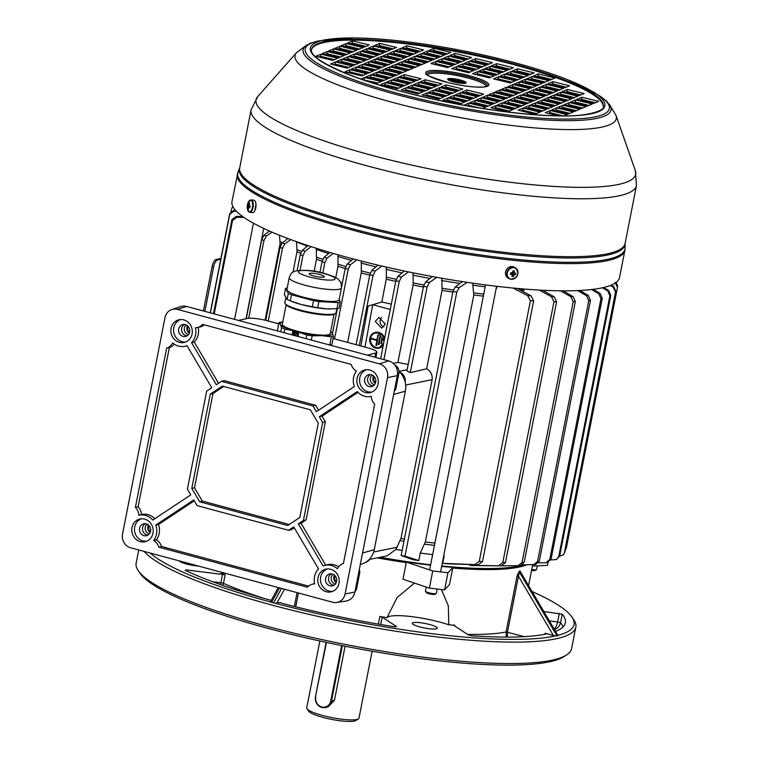 <?xml version="1.0" encoding="UTF-8"?>
<svg xmlns="http://www.w3.org/2000/svg" width="759" height="759" viewBox="0 0 759 759"><rect width="100%" height="100%" fill="white"/><g stroke="black" fill="none" stroke-linecap="round" stroke-linejoin="round"><path stroke-width="1.14" d="M372.119 651.241L358.998 718.099A26.622 4.744 -168.9 0 1 358.4 718.858L355.848 720.509A24.411 4.345 -168.9 0 1 354.453 721.05A24.411 4.345 -168.9 0 1 329.34 718.915A24.411 4.345 -168.9 0 1 308.742 711.268L307.006 708.783A26.622 4.744 -168.9 0 1 306.74 707.853L319.862 640.985M358.4 718.858A26.622 4.744 -168.9 0 1 356.872 719.447A26.622 4.744 -168.9 0 1 329.472 717.122A26.622 4.744 -168.9 0 1 307.006 708.783M334.463 700.32L331.493 701.031A8.871 8.131 76.6 0 1 325.545 707.502L328.049 706.914L334.463 700.32L345.07 646.222M430.562 565.189A166.961 29.743 -168.9 0 1 378.921 557.514A166.961 29.743 11.1 0 0 405.818 561.916L432.753 570.967L447.943 572.732L452.943 567.4A166.961 29.743 11.1 0 0 524.516 564.829A166.961 29.743 -168.9 0 1 520.152 566.081A166.961 29.743 -168.9 0 1 441.634 566.385M526.784 564.8A167.521 29.838 -168.9 0 1 452.734 568.045L452.943 567.4M405.818 561.916L406.264 562.637L403.01 579.24L429.395 588.111L444.584 589.876L449.48 584.648L452.734 568.045M441.406 589.506L448.341 605.881L448.825 624.818A167.521 29.838 -168.9 0 0 454.793 625.198L454.043 625.53L468.464 634.979L471.681 635.776A210.784 37.552 11.1 0 0 546.262 634.002L545.152 633.253L553.396 635.473L518.463 576.176L507.486 632.124L507.24 637.095M467.487 634.334A167.521 29.838 11.1 0 0 506.063 631.953L517.04 576.005L519.26 571.223L520.114 571.015L520.759 572.362M448.825 624.818A38.832 6.916 -168.9 0 0 410.733 616.517A38.832 6.916 -168.9 0 0 387.005 617.627L397.137 597.513L414.452 583.092M406.264 562.637A167.521 29.838 -168.9 0 1 377.214 557.856M220.508 584.601L220.897 582.713L223.469 583.339L225.148 574.772A167.521 29.838 -168.9 0 1 221.04 572.893M387.005 617.627A167.521 29.838 -168.9 0 1 379.842 616.469L382.156 617.162L396.568 626.611L394.927 626.839A210.784 37.552 11.1 0 1 281.532 603.177L280.337 602.418L275.536 603.329A219.664 39.126 11.1 0 0 438.047 634.42A219.664 39.126 11.1 0 0 555.408 635.909L553.396 635.473M557.856 635.321A219.664 39.126 11.1 0 0 571.869 616.925L573.605 619.42A221.884 39.525 -168.9 0 1 575.825 627.143A221.884 39.525 -168.9 0 1 438.436 637.086A221.884 39.525 -168.9 0 1 144.125 551.413M150.13 553.026A219.664 39.126 11.1 0 0 270.46 601.963L270.783 601.65M138.745 549.962L136.155 563.14A221.884 39.525 11.1 0 0 138.375 570.863A221.884 39.525 11.1 0 0 434.233 658.518A221.884 39.525 11.1 0 0 566.641 654.884A221.884 39.525 11.1 0 0 571.612 648.575L575.825 627.143M566.641 654.884L564.098 656.535A219.664 39.126 -168.9 0 1 433.009 660.131A219.664 39.126 -168.9 0 1 140.111 573.358L138.375 570.863M555.531 631.384A210.784 37.552 11.1 0 0 565.351 622.864A210.784 37.552 11.1 0 0 562.248 614.211L543.842 611.555M571.869 616.925A219.664 39.126 11.1 0 0 532.068 591.555M420.173 622.703A12.761 2.277 11.1 0 0 412.27 623.272A12.761 2.277 11.1 0 0 429.414 628.756A12.761 2.277 11.1 0 0 437.317 628.186A12.761 2.277 11.1 0 0 420.173 622.703M179.048 560.825A12.761 2.277 11.1 0 0 196.059 565.863A12.761 2.277 11.1 0 0 198.583 566.091M225.148 574.772L186.24 569.914L185.215 570.313A210.784 37.552 11.1 0 0 271.229 600.397M275.536 603.329L270.46 601.963M520.74 572.438L557.931 635.568L555.408 635.909M519.26 571.223A1.11 1.015 -102.1 0 0 519.403 572.058L518.463 576.176L517.04 576.005M265.394 598.775A167.521 29.838 11.1 0 1 223.469 583.339L222.88 585.436M524.241 636.64L506.063 631.953L506.253 637.095M549.393 620.966L557.618 621.925C556.499 626.317 555.209 628.784 553.747 629.344C556.831 629.268 559.098 627.076 560.569 622.788L562.248 614.211M444.584 589.876L447.943 572.732M429.395 588.111L432.753 570.967M532.41 566.034L547.505 565.37L548.102 562.324M460.21 103.945A31.062 5.531 11.1 0 0 449.47 101.697M578.472 108.157A6.66 5.114 113.7 0 0 577.153 106.715M574.155 105.985L568.368 105.681M556.774 110.121L555.863 111.013M553.349 113.489L552.438 114.381M550.341 112.749L549.431 113.641M568.965 104.704L567.21 105.397M516.718 105.605L516.699 104.476M516.651 101.383L516.642 100.254M516.528 92.94L516.509 91.82M516.462 88.718L516.462 88.424A6.66 2.381 105.1 0 0 516.405 87.589M506.946 89.467L506.414 90.454M504.963 93.186L504.431 94.173M502.98 96.905L502.449 97.892M497.022 108.063L496.5 109.049M500.912 92.19L500.39 93.177M498.929 95.909L498.407 96.896M496.946 99.628L496.424 100.615M438.787 89.923L438.74 90.653M438.531 93.68L438.455 94.78M438.237 97.816L438.161 98.917M434.803 84.353L434.717 85.454M434.224 92.626L434.148 93.727M433.939 96.763L433.854 97.864M427.317 87.845L427.621 86.801M428.456 83.917L428.759 82.873M364.348 59.752L364.51 59.762A6.66 4.089 93 0 1 365.421 59.98L365.601 60.056M375.677 65.625A6.66 4.089 93 0 1 376.17 66.839L376.179 66.868M378.599 74.752L378.969 75.966M379.993 79.306L380.373 80.511M373.485 69.287L373.855 70.502M376.274 78.386L376.644 79.6M372.413 65.938A6.66 4.089 -87 0 0 371.682 64.638M358.077 61.299A6.66 4.089 -87 0 0 357.793 61.735L357.47 62.266M350.914 73.272L351.502 72.295M255.963 204.124L254.92 210.547M463.692 83.395A9.431 1.679 11.1 0 0 459.138 81.963A9.431 1.679 11.1 0 0 449.622 80.634M448.939 80.321A8.871 1.584 -168.9 0 1 459.081 81.488A8.871 1.584 -168.9 0 1 464.442 83.367M459.556 79.818A9.431 1.679 -168.9 0 1 465.912 83.025A9.431 1.679 -168.9 0 1 454.186 82.076A9.431 1.679 -168.9 0 1 447.706 79.458A9.431 1.679 -168.9 0 1 459.556 79.818M465.466 83.215A8.871 1.584 11.1 0 0 465.476 83.186A8.871 1.584 11.1 0 0 459.29 80.416A8.871 1.584 11.1 0 0 448.057 79.771A8.871 1.584 11.1 0 0 448.047 79.79M237.32 174.257A197.473 35.18 -168.9 0 0 374.87 235.888A197.473 35.18 -168.9 0 0 624.885 250.29L619.543 277.509A197.473 35.18 -168.9 0 1 369.529 263.107A197.473 35.18 -168.9 0 1 231.988 201.467L238.07 171.8A197.349 35.151 11.1 0 0 375.155 234.616A197.349 35.151 11.1 0 0 625.122 247.728L625.093 243.468A196.496 34.999 -168.9 0 1 376.198 230.404A196.496 34.999 -168.9 0 1 239.711 167.862L238.07 171.8M311.513 49.762A148.66 26.48 -168.9 0 1 499.621 61.024A148.66 26.48 -168.9 0 1 603.234 106.991M548.254 113.357L549.933 112.645L562.922 115.842M445.894 100.824L447.582 100.112L461.301 103.49M431.368 93.044L433.047 92.342L446.776 95.71M473.066 103.29L474.745 102.588L488.473 105.956M458.531 95.511L460.22 94.809L473.939 98.177M444.006 87.74L445.685 87.029L459.413 90.406M485.703 97.987L487.382 97.275L501.111 100.653M334.311 59.667L320.583 56.289L318.903 56.991M348.846 67.437L335.117 64.069L333.438 64.771M355.165 64.79L341.436 61.413L339.757 62.115M363.371 75.217L349.652 71.839L347.964 72.551M369.69 72.56L355.971 69.192L354.282 69.894M376.009 69.913L362.29 66.536L360.601 67.238M419.604 93.243L405.875 89.866L404.196 90.577M398.76 88.12L385.031 84.742L383.352 85.454M377.906 82.997L363.495 79.904M425.922 90.587L412.194 87.209L410.515 87.921M405.078 85.463L391.35 82.086L389.671 82.797M384.225 80.34L370.496 76.963L368.817 77.674M432.241 87.93L418.513 84.562L416.833 85.264M411.397 82.807L397.669 79.439L395.989 80.141M390.543 77.684L376.815 74.316L375.136 75.018M438.56 85.283L424.831 81.906L423.152 82.617M417.716 80.16L403.987 76.782L402.308 77.494M396.862 75.037L383.134 71.659L381.454 72.361M403.181 72.38L389.452 69.003L387.773 69.714M409.499 69.724L395.771 66.356L394.092 67.058M382.327 67.257L368.608 63.879L366.92 64.591M388.646 64.6L374.927 61.232L373.238 61.934M361.483 62.134L347.755 58.756L346.076 59.468M367.802 59.477L354.073 56.109L352.394 56.811M340.63 57.01L326.901 53.633L325.222 54.344M346.948 54.354L333.22 50.986L331.541 51.688M527.401 108.233L529.089 107.522L542.808 110.899M500.238 105.757L501.917 105.055L515.646 108.423M492.022 95.33L493.701 94.619L507.429 97.996M512.875 100.454L514.555 99.752L528.283 103.12M533.719 105.577L535.408 104.875L549.127 108.243M554.573 110.7L556.252 109.998L569.981 113.366M350.497 43.728L352.176 43.026L365.904 46.394M371.35 48.851L373.03 48.149L386.758 51.517M398.513 51.318L400.192 50.616L413.921 53.984M473.701 61.384L475.381 60.682L489.109 64.05M432.004 51.138L433.683 50.436L447.412 53.804M446.539 58.917L448.218 58.206L461.946 61.583M461.064 66.688L462.743 65.986L476.472 69.363M419.366 56.441L421.046 55.739L434.774 59.107M433.901 64.221L435.581 63.519L449.309 66.887M406.729 61.754L408.408 61.043L422.137 64.42M385.876 56.631L387.564 55.919L401.283 59.297M365.032 51.508L366.711 50.796L380.439 54.174M344.178 46.384L345.857 45.673L359.586 49.05M582.618 108.063L568.889 104.685L569.307 102.541L564.26 104.666L580.939 108.765L585.995 106.639L569.307 102.541M588.937 105.406L575.208 102.029L573.529 102.74M561.764 102.939L548.036 99.562L546.357 100.273M568.083 100.283L554.355 96.905L552.675 97.617M540.92 97.816L527.192 94.439L525.513 95.15M547.239 95.16L533.511 91.782L531.831 92.494M520.067 92.693L506.338 89.315L504.659 90.027M526.385 90.036L512.657 86.659L510.978 87.37M532.704 87.38L518.976 84.012L517.296 84.714M511.851 82.257L498.132 78.889L496.443 79.591M491.007 77.133L477.278 73.765L475.599 74.467M539.023 84.733L525.294 81.355L523.615 82.057M518.169 79.61L504.45 76.232L502.762 76.934M497.325 74.486L483.597 71.109L481.918 71.811M545.341 82.076L531.613 78.699L529.934 79.41M524.488 76.953L510.769 73.576L509.08 74.287M503.644 71.83L489.916 68.452L488.236 69.164M551.66 79.42L537.932 76.052L536.252 76.754M530.807 74.297L517.088 70.929L515.399 71.631M509.963 69.173L496.234 65.805L494.555 66.507M553.558 92.503L539.829 89.135L538.15 89.837M559.876 89.856L546.148 86.479L544.469 87.181M566.195 87.2L552.467 83.822L550.787 84.534M574.402 97.626L560.673 94.258L558.994 94.96M580.72 94.979L566.992 91.602L565.313 92.313M595.255 102.75L581.527 99.382L579.848 100.084M337.859 49.031L339.539 48.329L353.267 51.697M358.713 54.155L360.392 53.453L374.121 56.83M379.557 59.278L381.246 58.576L394.965 61.953M400.41 64.401L402.09 63.699L415.818 67.077M413.048 59.098L414.727 58.396L428.456 61.764M454.745 69.344L456.425 68.642L470.153 72.01M440.22 61.564L441.899 60.862L455.628 64.24M425.685 53.794L427.364 53.083L441.093 56.46M467.383 64.041L469.062 63.329L482.79 66.707M452.857 56.261L454.537 55.559L468.265 58.927M392.194 53.974L393.874 53.272L407.602 56.64M404.832 48.671L406.511 47.959L420.239 51.337M377.669 46.195L379.348 45.493L393.077 48.861M560.892 108.044L562.571 107.342L576.299 110.71M540.038 102.92L541.717 102.218L555.446 105.586M519.194 97.797L520.873 97.095L534.602 100.463M498.34 92.674L500.02 91.972L513.748 95.34M506.557 103.11L508.236 102.399L521.964 105.776M493.919 108.414L495.599 107.712L509.327 111.08M521.082 110.88L522.771 110.178L536.49 113.546M464.85 92.864L466.538 92.152L480.257 95.53M479.384 100.634L481.064 99.932L494.792 103.3M437.687 90.387L439.366 89.685L453.095 93.053M452.212 98.167L453.901 97.465L467.62 100.833M467.06 105.814L468.426 105.235L479.109 107.863M425.049 95.7L426.729 94.989L440.457 98.366M427.146 92.845L443.825 96.943L438.778 99.068L422.099 94.97L427.146 92.845L426.729 94.989M463.891 105.245L468.853 103.091L485.532 107.19L482.601 108.423M449.262 97.437L454.318 95.321L470.997 99.42L465.941 101.535L449.262 97.437M439.784 87.541L456.463 91.64L451.415 93.765L434.736 89.666L439.784 87.541L439.366 89.685M481.491 97.788L498.17 101.886L493.113 104.011L476.434 99.913L481.491 97.788L481.064 99.932M461.899 92.133L466.956 90.008L483.635 94.107L478.578 96.232L461.899 92.133M518.131 110.159L523.188 108.034L539.867 112.133L534.81 114.258L518.131 110.159M496.016 105.567L512.695 109.666L507.648 111.791L490.959 107.683L496.016 105.567L495.599 107.712M508.653 100.254L525.332 104.353L520.276 106.478L503.596 102.38L508.653 100.254L508.236 102.399M500.447 89.828L517.126 93.926L512.069 96.051L495.39 91.953L500.447 89.828L500.02 91.972M521.291 94.951L537.97 99.05L532.913 101.175L516.234 97.076L521.291 94.951L520.873 97.095M542.144 100.074L558.823 104.173L553.766 106.298L537.087 102.199L542.144 100.074L541.717 102.218M562.988 105.197L579.677 109.296L574.62 111.421L557.941 107.323L562.988 105.197L562.571 107.342M396.445 47.447L391.388 49.572L374.709 45.474L379.766 43.348L396.445 47.447M418.56 52.039L401.881 47.94L406.938 45.815L423.617 49.914L418.56 52.039M405.923 57.352L389.244 53.253L394.3 51.128L410.98 55.227L405.923 57.352M471.633 57.513L466.576 59.638L449.897 55.54L454.954 53.415L471.633 57.513M481.111 67.409L464.432 63.31L469.489 61.185L486.168 65.293L481.111 67.409M439.414 57.162L422.735 53.064L427.782 50.938L444.47 55.037L439.414 57.162M458.996 62.817L453.939 64.942L437.26 60.843L442.317 58.718L458.996 62.817M468.474 72.722L451.795 68.623L456.852 66.498L473.531 70.596L468.474 72.722M426.776 62.475L410.097 58.377L415.145 56.251L431.833 60.35L426.776 62.475M414.139 67.779L397.46 63.68L402.507 61.555L419.196 65.654L414.139 67.779M393.285 62.655L376.606 58.557L381.663 56.432L398.342 60.53L393.285 62.655M372.432 57.532L355.753 53.434L360.81 51.308L377.489 55.407L372.432 57.532M351.588 52.409L334.909 48.31L339.966 46.185L356.645 50.284L351.588 52.409M593.576 103.461L598.633 101.336L581.944 97.237L576.897 99.363L593.576 103.461M562.362 91.583L579.041 95.681L584.098 93.556L567.419 89.458L562.362 91.583M572.722 98.338L577.779 96.213L561.1 92.114L556.043 94.239L572.722 98.338M564.506 87.902L569.563 85.786L552.884 81.687L547.827 83.803L564.506 87.902M558.188 90.558L563.244 88.433L546.565 84.334L541.509 86.46L558.188 90.558M551.869 93.215L556.926 91.089L540.247 86.991L535.19 89.116L551.869 93.215M508.283 69.885L513.331 67.76L496.652 63.661L491.595 65.786L508.283 69.885M512.448 70.91L529.127 75.008L534.184 72.883L517.505 68.784L512.448 70.91M549.981 80.131L555.038 78.006L538.359 73.908L533.302 76.033L549.981 80.131M501.965 72.532L507.012 70.416L490.333 66.318L485.276 68.433L501.965 72.532M506.13 73.557L522.809 77.655L527.866 75.539L511.186 71.441L506.13 73.557M543.662 82.778L548.719 80.663L532.04 76.564L526.983 78.68L543.662 82.778M495.646 75.188L500.693 73.063L484.014 68.965L478.957 71.09L495.646 75.188M499.811 76.213L516.49 80.312L521.547 78.186L504.868 74.088L499.811 76.213M537.344 85.435L542.4 83.31L525.721 79.211L520.665 81.336L537.344 85.435M489.327 77.845L494.375 75.72L477.696 71.621L472.639 73.746L489.327 77.845M493.492 78.87L510.171 82.968L515.228 80.843L498.549 76.744L493.492 78.87M531.025 88.091L536.082 85.966L519.403 81.868L514.346 83.993L531.025 88.091M529.763 88.623L513.084 84.524L508.027 86.64L524.706 90.738L529.763 88.623M518.388 93.395L523.444 91.27L506.765 87.171L501.708 89.296L518.388 93.395M550.607 93.746L533.928 89.647L528.871 91.763L545.55 95.862L550.607 93.746M539.232 98.518L544.288 96.393L527.609 92.294L522.553 94.42L539.232 98.518M571.461 98.869L554.782 94.771L549.725 96.886L566.404 100.985L571.461 98.869M560.085 103.641L565.142 101.516L548.463 97.418L543.406 99.543L560.085 103.641M592.314 103.992L575.626 99.894L570.578 102.01L587.257 106.108L592.314 103.992M341.227 45.654L346.284 43.529L362.963 47.627L357.906 49.752L341.227 45.654M362.071 50.777L367.128 48.652L383.807 52.751L378.75 54.876L362.071 50.777M382.925 55.9L387.982 53.775L404.661 57.883L399.604 59.999L382.925 55.9M403.779 61.024L408.826 58.908L425.514 63.006L420.458 65.122L403.779 61.024M452.677 65.473L447.62 67.598L430.941 63.5L435.998 61.375L452.677 65.473M433.095 59.819L416.416 55.72L421.463 53.595L438.152 57.693L433.095 59.819M474.792 70.065L458.113 65.967L463.17 63.841L479.849 67.94L474.792 70.065M465.314 60.16L460.258 62.285L443.579 58.187L448.635 56.062L465.314 60.16M445.732 54.515L429.053 50.417L434.101 48.291L450.789 52.39L445.732 54.515M487.43 64.762L470.751 60.663L475.808 58.538L492.487 62.636L487.43 64.762M412.241 54.695L395.562 50.597L400.619 48.472L417.298 52.57L412.241 54.695M385.069 52.229L368.39 48.13L373.447 46.005L390.126 50.103L385.069 52.229M364.225 47.105L347.546 43.007L352.603 40.882L369.282 44.98L364.225 47.105M573.358 111.953L568.301 114.068L551.622 109.97L556.67 107.854L573.358 111.953M552.505 106.829L547.448 108.945L530.769 104.846L535.826 102.731L552.505 106.829M531.651 101.706L526.594 103.822L509.915 99.723L514.972 97.607L531.651 101.706M510.807 96.583L505.75 98.698L489.071 94.6L494.128 92.484L510.807 96.583M502.335 102.911L519.014 107.01L513.966 109.135L497.278 105.036L502.335 102.911L501.917 105.055M529.507 105.378L546.186 109.476L541.129 111.601L524.45 107.503L529.507 105.378L529.089 107.522M333.647 48.842L328.59 50.967L345.269 55.065L350.326 52.94L333.647 48.842L333.22 50.986M322.271 53.614L338.95 57.712L344.007 55.597L327.328 51.498L322.271 53.614M354.491 53.965L349.434 56.09L366.123 60.189L371.17 58.064L354.491 53.965L354.073 56.109M343.115 58.737L359.804 62.836L364.851 60.72L348.172 56.621L343.115 58.737M375.344 59.088L370.288 61.213L386.967 65.312L392.023 63.187L375.344 59.088L374.927 61.232M363.969 63.86L380.648 67.959L385.705 65.843L369.026 61.745L363.969 63.86M396.189 64.211L391.141 66.337L407.82 70.435L412.877 68.31L396.189 64.211L395.771 66.356M384.822 68.984L401.502 73.082L406.558 70.966L389.87 66.868L384.822 68.984M383.551 69.515L378.504 71.64L395.183 75.739L400.24 73.614L383.551 69.515L383.134 71.659M421.084 78.737L404.405 74.638L399.348 76.763L416.027 80.862L421.084 78.737M425.258 79.761L420.201 81.887L436.88 85.985L441.937 83.86L425.258 79.761L424.831 81.906M377.232 72.171L372.185 74.297L388.864 78.395L393.921 76.27L377.232 72.171L376.815 74.316M414.765 81.393L398.086 77.295L393.029 79.42L409.708 83.518L414.765 81.393M418.94 82.418L413.883 84.543L430.562 88.642L435.619 86.517L418.94 82.418L418.513 84.562M370.914 74.828L365.866 76.944L382.545 81.042L387.602 78.927L370.914 74.828L370.496 76.963M408.446 84.05L391.767 79.951L386.711 82.067L403.39 86.165L408.446 84.05M412.621 85.074L407.564 87.19L424.243 91.289L429.3 89.173L412.621 85.074L412.194 87.209M371.028 82.418L376.227 83.699L381.284 81.574L364.595 77.475L360.942 79.012M402.128 86.697L385.449 82.598L380.392 84.723L397.071 88.822L402.128 86.697M406.302 87.721L401.245 89.847L417.924 93.945L422.981 91.82L406.302 87.721L405.875 89.866M362.707 64.392L357.65 66.517L374.329 70.615L379.386 68.49L362.707 64.392L362.29 66.536M356.388 67.048L351.332 69.173L368.011 73.272L373.067 71.147L356.388 67.048L355.971 69.192M350.07 69.705L345.013 71.82L361.692 75.919L366.749 73.803L350.07 69.705L349.652 71.839M341.854 59.268L336.797 61.394L353.485 65.492L358.533 63.367L341.854 59.268L341.436 61.413M352.214 66.024L335.535 61.925L330.478 64.05L347.167 68.149L352.214 66.024M321.01 54.145L315.953 56.27L332.632 60.369L337.689 58.244L321.01 54.145L320.583 56.289M487.809 95.131L504.488 99.23L499.431 101.355L482.752 97.256L487.809 95.131L487.382 97.275M446.102 84.885L462.781 88.983L457.734 91.108L441.055 87.01L446.102 84.885L445.685 87.029M455.58 94.79L460.637 92.664L477.316 96.763L472.259 98.888L455.58 94.79M475.172 100.444L491.851 104.543L486.794 106.658L470.115 102.56L475.172 100.444L474.745 102.588M433.465 90.198L450.144 94.296L445.097 96.412L428.418 92.313L433.465 90.198L433.047 92.342M442.943 100.093L448 97.968L464.679 102.067L459.622 104.192L442.943 100.093M558.216 115.804L545.304 112.626L550.351 110.501L567.039 114.6L564.108 115.833M575.208 102.029L575.626 99.894M548.036 99.562L548.463 97.418M554.355 96.905L554.782 94.771M527.192 94.439L527.609 92.294M533.511 91.782L533.928 89.647M506.338 89.315L506.765 87.171M512.657 86.659L513.084 84.524M518.976 84.012L519.403 81.868M498.132 78.889L498.549 76.744M477.278 73.765L477.696 71.621M525.294 81.355L525.721 79.211M504.45 76.232L504.868 74.088M483.597 71.109L484.014 68.965M531.613 78.699L532.04 76.564M510.769 73.576L511.186 71.441M489.916 68.452L490.333 66.318M537.932 76.052L538.359 73.908M517.088 70.929L517.505 68.784M496.234 65.805L496.652 63.661M539.829 89.135L540.247 86.991M546.148 86.479L546.565 84.334M552.467 83.822L552.884 81.687M560.673 94.258L561.1 92.114M566.992 91.602L567.419 89.458M581.527 99.382L581.944 97.237M339.539 48.329L339.966 46.185M345.857 45.673L346.284 43.529M360.392 53.453L360.81 51.308M366.711 50.796L367.128 48.652M381.246 58.576L381.663 56.432M387.564 55.919L387.982 53.775M402.09 63.699L402.507 61.555M408.408 61.043L408.826 58.908M414.727 58.396L415.145 56.251M435.581 63.519L435.998 61.375M456.425 68.642L456.852 66.498M421.046 55.739L421.463 53.595M441.899 60.862L442.317 58.718M462.743 65.986L463.17 63.841M427.364 53.083L427.782 50.938M448.218 58.206L448.635 56.062M469.062 63.329L469.489 61.185M433.683 50.436L434.101 48.291M454.537 55.559L454.954 53.415M475.381 60.682L475.808 58.538M393.874 53.272L394.3 51.128M400.192 50.616L400.619 48.472M406.511 47.959L406.938 45.815M373.03 48.149L373.447 46.005M379.348 45.493L379.766 43.348M352.176 43.026L352.603 40.882M556.252 109.998L556.67 107.854M535.408 104.875L535.826 102.731M514.555 99.752L514.972 97.607M493.701 94.619L494.128 92.484M522.771 110.178L523.188 108.034M326.901 53.633L327.328 51.498M347.755 58.756L348.172 56.621M368.608 63.879L369.026 61.745M389.452 69.003L389.87 66.868M403.987 76.782L404.405 74.638M397.669 79.439L398.086 77.295M391.35 82.086L391.767 79.951M364.178 79.619L364.595 77.475M385.031 84.742L385.449 82.598M335.117 64.069L335.535 61.925M466.538 92.152L466.956 90.008M460.22 94.809L460.637 92.664M453.901 97.465L454.318 95.321M468.426 105.235L468.853 103.091M447.582 100.112L448 97.968M549.933 112.645L550.351 110.501M252.443 207.52A5.93 2.666 -84.1 0 0 251.096 200.348A5.93 2.666 -84.1 0 0 248.24 202.273A11.091 11.091 0 0 0 247.5 209.456A5.93 2.666 -84.1 0 0 248.848 211.808A5.93 2.666 -84.1 0 0 252.443 207.52M249.246 212.122A6.214 2.789 -84.1 0 0 249.787 212.302L252.538 212.586A6.214 2.789 -84.1 0 0 255.868 207.311A6.214 2.789 -84.1 0 0 254.35 200.404A6.214 2.789 -84.1 0 0 253.81 200.224L251.058 199.94A6.214 2.789 -84.1 0 0 250.043 200.234M249.948 206.96L247.956 206.941A1.499 0.674 -84.1 0 1 247.851 206.42A11.062 1.973 11.1 0 1 247.453 206.05A10.882 10.702 7.5 0 1 247.757 204.456A11.062 1.973 -168.9 0 0 248.165 204.835A1.499 0.674 -84.1 0 1 248.43 204.522L249.189 204.674M247.851 206.42L250.005 206.676A10.882 6.347 108.6 0 1 250.176 205.869A11.062 1.973 -168.9 0 1 249.208 205.442A1.499 0.674 -84.1 0 0 249.113 204.921A11.062 9.687 -59.7 0 1 249.702 203.355L249.018 202.957A11.062 9.687 120.3 0 0 248.43 204.522M250.005 206.666A10.882 6.347 108.6 0 0 249.863 207.454A11.062 1.973 11.1 0 1 248.905 207.027A1.499 0.674 -84.1 0 1 248.639 207.34A11.062 9.687 -59.7 0 0 248.61 208.953A10.882 3.918 165.9 0 1 247.918 208.554L248.591 208.289M247.956 206.941A11.062 9.687 120.3 0 0 247.918 208.554M249.123 204.949L248.165 204.835M249.92 207.112L248.905 207.027M247.453 206.05L250.024 206.543M249.018 202.957L249.673 203.431M434.992 594.278A4.44 0.787 -168.9 0 1 434.954 594.316A4.44 0.787 -168.9 0 1 430.543 594.107A4.44 0.787 -168.9 0 1 426.387 592.627L425.524 591.384A5.55 0.987 11.1 0 0 430.714 593.225A5.55 0.987 11.1 0 0 436.226 593.481A5.55 0.987 11.1 0 0 436.283 593.443A5.55 0.987 11.1 0 0 436.349 593.329A5.55 0.987 11.1 0 0 436.33 593.196M531.727 569.535A5.55 0.987 11.1 0 0 536.404 569.639L535.123 570.464A4.44 0.787 -168.9 0 1 531.556 570.407M536.404 569.639A5.55 0.987 11.1 0 0 536.528 569.478L537.239 565.825M203.393 310.962L212.084 266.637A6.66 2.381 -74.9 0 1 215.935 259.597L220.935 258.411M204.892 311.37L213.583 267.045A6.66 2.381 -74.9 0 1 217.444 260.005L220.774 259.208M511.386 274.084A1.233 1.082 120.3 0 0 511.813 274.075L512.24 273.866A1.233 1.082 120.3 0 0 512.344 273.781L514.222 274.73A11.062 1.973 11.1 0 0 515.551 274.805L512.344 273.781A1.233 1.082 120.3 0 0 512.648 273.392L512.866 272.301M511.111 273.999L511.813 274.075A1.233 1.082 120.3 0 0 512.24 273.866L513.758 275.109A1.499 1.309 120.3 0 0 514.222 274.73M517.856 273.971A5.93 5.199 120.3 0 0 513.71 267.699A5.93 5.199 120.3 0 0 507.316 272.889A5.93 5.199 120.3 0 0 511.462 279.16A5.93 5.199 120.3 0 0 517.856 273.971M517.259 275.716A6.214 5.436 120.3 0 0 515.503 267.946L514.213 267.187A6.214 5.436 120.3 0 0 512.259 266.551A6.214 5.436 120.3 0 0 505.883 270.868A6.214 5.436 120.3 0 0 507.951 277.917L509.242 278.676A6.214 5.436 120.3 0 0 511.196 279.303A6.214 5.436 120.3 0 0 516.879 276.371M513.758 275.109A11.062 4.962 -84.1 0 1 513.312 276.618A10.882 5.987 -154.8 0 1 511.851 276.475A11.062 4.962 95.9 0 0 512.297 274.957A1.499 1.309 120.3 0 1 511.993 274.502A11.062 1.973 11.1 0 1 510.399 274.274L510.712 272.69A11.062 1.973 -168.9 0 0 512.306 272.917A1.499 1.309 120.3 0 1 512.771 272.538A11.062 4.962 95.9 0 0 512.951 270.878A10.882 2.514 -1 0 1 514.412 271.02L512.866 271.741M515.551 274.805A10.882 8.624 87.5 0 0 515.731 274.018A10.882 8.624 87.5 0 0 515.864 273.221A11.062 1.973 -168.9 0 1 514.526 273.145A1.499 1.309 120.3 0 0 514.232 272.69A11.062 4.962 -84.1 0 0 514.412 271.02M514.526 273.145L512.657 272.196M511.993 274.502L510.712 273.61M512.572 273.8L512.648 273.392A1.233 1.082 120.3 0 0 512.771 272.5M513.312 276.618L512.192 274.113M512.591 272.092L514.232 272.69M309.814 273.373A7.77 1.385 -168.9 0 1 318.486 274.208A7.77 1.385 -168.9 0 1 324.435 276.76A7.77 1.385 -168.9 0 1 323.808 277.149A7.77 1.385 -168.9 0 1 315.137 276.314A7.77 1.385 -168.9 0 1 309.188 273.762A7.77 1.385 -168.9 0 1 309.814 273.373M289.236 277.633L286.921 289.426A26.603 4.744 11.1 0 0 307.291 298.164A26.603 4.744 11.1 0 0 337.005 301.01A26.603 4.744 11.1 0 0 339.131 299.663L341.446 287.879C341.227 283.477 340.791 281.352 340.146 281.494C337.755 279.35 340.165 278.344 324.691 273.515C314.681 270.422 304.824 269.597 295.137 271.048C292.481 272.804 292.196 270.887 289.236 277.633A26.603 4.744 11.1 0 0 304.985 285.223A26.603 4.744 11.1 0 0 339.32 289.226A26.603 4.744 11.1 0 0 341.446 287.879M285.536 288.411L288.306 293.335L287.111 299.444L284.34 294.52L285.536 288.411A29.288 5.218 -168.9 0 1 286.494 288.126A29.288 5.218 -168.9 0 1 287.206 287.974M288.306 293.335A29.288 5.218 11.1 0 0 291.522 294.739L313.524 300.668A29.288 5.218 11.1 0 0 318.884 301.57L338.106 302.575L336.911 308.695L327.157 308.875A26.622 4.744 11.1 0 0 330.203 308.97A26.622 4.744 11.1 0 0 330.563 308.96M336.911 308.695A29.288 5.218 -168.9 0 0 339.045 308.182L340.241 302.063A29.288 5.218 -168.9 0 1 339.292 302.357A29.288 5.218 -168.9 0 1 338.106 302.575M285.763 297.974L284.853 302.632A26.091 4.649 11.1 0 0 285.109 303.543A26.091 4.649 11.1 0 0 307.129 311.721A26.091 4.649 11.1 0 0 333.979 313.998A26.091 4.649 11.1 0 0 335.478 313.42A26.091 4.649 11.1 0 0 336.057 312.68L336.844 308.695M285.109 303.543L285.773 304.492A25.246 4.497 11.1 0 0 307.072 312.404A25.246 4.497 11.1 0 0 333.059 314.606A25.246 4.497 11.1 0 0 334.51 314.046L335.478 313.42M282.756 322.044L280.953 322.177A29.288 5.218 11.1 0 0 279.767 322.395A29.288 5.218 11.1 0 0 278.809 322.679L280.337 324.454A26.622 4.744 -168.9 0 1 282.718 322.262M311.332 340.06L312.158 335.848L321.901 335.658L331.379 336.854A29.288 5.218 11.1 0 0 332.565 336.626A29.288 5.218 11.1 0 0 333.524 336.341L332.271 333.192A26.622 4.744 -168.9 0 1 330.307 335.288A26.622 4.744 -168.9 0 1 321.901 335.658A26.622 4.744 -168.9 0 1 295.934 331.294A26.622 4.744 -168.9 0 1 280.337 324.454L281.58 327.603L280.754 331.816M334.026 314.302L330.25 333.524A24.411 4.345 -168.9 0 1 328.305 334.757A24.411 4.345 -168.9 0 1 301.038 332.148A24.411 4.345 -168.9 0 1 282.348 324.121L286.124 304.9M296.105 335.952A0.987 0.901 76.6 0 1 296.636 336.095M297.775 336.408A2.96 2.713 76.6 0 0 297.727 334.747L297.49 334.842A0.987 0.901 76.6 0 1 296.399 335.867A0.987 0.901 76.6 0 1 296.361 333.96A0.987 0.901 76.6 0 1 297.262 334.292L297.262 334.292M296.38 333.951A0.987 0.901 -103.4 0 0 296.835 335.867M295.08 332.632L295.118 332.622A2.96 2.713 76.6 0 1 297.5 334.197A2.96 2.713 76.6 0 0 295.08 332.632L295.099 332.859A0.987 0.901 76.6 0 1 295.147 334.776A0.987 0.901 76.6 0 1 294.558 332.897L294.596 332.888A0.987 0.901 -103.4 0 0 295.166 334.766M294.577 332.66A2.96 2.713 76.6 0 0 294.454 332.689A2.96 2.713 76.6 0 1 294.454 332.689L294.407 332.698A2.96 2.713 76.6 0 0 292.5 334.577L292.699 334.634A0.987 0.901 76.6 0 1 294.359 335.478M292.699 334.634L292.746 334.624A0.987 0.901 -103.4 0 1 293.287 334.178M297.68 334.757A2.96 2.713 76.6 0 1 297.737 336.389M292.813 331.655L292.177 334.899M330.62 331.664A26.622 4.744 -168.9 0 1 332.271 333.192L330.753 331.417A29.288 5.218 -168.9 0 0 330.668 331.379M331.379 336.854L329.833 344.728A29.288 5.218 11.1 0 0 331.977 344.225L333.524 336.341M298.012 336.465L298.648 333.22L292.775 331.645L292.139 334.88M284.075 332.708L284.805 329.017L295.934 331.294L306.797 334.947L306.076 338.637M312.158 335.848A29.288 5.218 -168.9 0 1 306.797 334.947M277.471 330.933L278.809 322.679M284.805 329.017A29.288 5.218 -168.9 0 1 281.58 327.603M329.833 344.728L328.4 344.652M287.111 299.444A29.288 5.218 11.1 0 0 289.824 300.659L291.674 301.408A26.622 4.744 11.1 0 0 301.19 304.511A26.622 4.744 11.1 0 0 327.157 308.875L317.679 307.689L318.884 301.57M313.524 300.668L312.328 306.788L301.19 304.511L290.327 300.858L291.522 294.739M289.824 300.659A29.288 5.218 11.1 0 0 290.327 300.858M312.328 306.788A29.288 5.218 11.1 0 0 317.679 307.689M340.241 302.063L339.207 299.312M335.336 584.041A5.55 5.085 76.6 0 1 333.011 574.269M374.424 384.785A5.55 5.085 76.6 0 1 372.1 375.012M149.333 533.9A5.55 5.085 76.6 0 1 146.999 524.127M188.422 334.653A5.55 5.085 76.6 0 1 186.097 324.88M336.199 582.627A5.55 5.085 76.6 0 1 334.406 575.132M375.288 383.38A5.55 5.085 76.6 0 1 373.504 375.885M150.187 532.495A5.55 5.085 76.6 0 1 148.403 525M189.285 333.248A5.55 5.085 76.6 0 1 187.492 325.744M376.919 340.051L378.2 335.317L376.749 345.298L378.238 334.994M380.591 336.626L379.851 336.692L378.428 344.501L379.927 336.493L379.168 344.434L380.24 336.427M382.545 338.761L381.805 338.818L381.065 343.704L381.881 338.618L381.701 343.419L382.194 338.552M379.728 347.945A8.074 7.343 -107.7 0 0 379.927 347.888A8.074 7.343 -107.7 0 0 383.2 345.611M384.604 338.438A8.074 7.343 -107.7 0 0 378.893 332.423A8.074 7.343 -107.7 0 0 375.012 332.499A8.074 7.343 -107.7 0 0 374.823 332.565M374.955 332.992A7.628 6.945 -107.7 0 0 370.487 340.44A7.628 6.945 -107.7 0 0 376.132 347.537A7.628 6.945 -107.7 0 0 379.595 347.527M375.297 321.418L381.654 328.144L385.306 324.112L378.95 317.385L375.297 321.418M381.578 317.518A5.55 5.085 -103.4 0 0 383.874 326.892M538.577 562.865L545.996 562.732L549.801 559.392A197.473 35.18 11.1 0 0 550.455 559.241A197.473 35.18 11.1 0 0 551.091 559.079L547.334 562.419M593.263 289.321L600.113 293.41L602.248 298.353A197.473 35.18 -168.9 0 1 600.948 298.657L598.775 293.724L591.565 289.521M380.107 557.267A167.521 29.838 11.1 0 0 430.647 564.762M441.719 565.958A167.521 29.838 11.1 0 0 520.759 565.673A167.521 29.838 11.1 0 0 523.852 564.838M500.172 565.825L491.187 565.759M470.068 564.601L469.916 565.379A167.521 29.838 11.1 0 0 473.863 565.559L501.443 565.834A194.181 34.591 -168.9 0 1 498.701 565.768L502.819 562.514L553.975 301.778L551.47 296.76L539.251 290.071M442.715 563.33L474.821 564.601L479.261 561.423A197.473 35.18 11.1 0 0 482.477 561.632L478.217 564.829L447.943 563.823A167.521 29.838 -168.9 0 1 442.715 563.33L444.186 555.825A167.521 29.838 -168.9 0 1 443.721 555.778M432.649 554.582A167.521 29.838 -168.9 0 1 420.268 553.045L425.353 541.954L473.806 294.995L472.81 285.232L473.199 283.23M418.797 560.54L404.983 556.138A197.473 35.18 -168.9 0 1 401.15 555.531L413.152 559.772A167.521 29.838 -168.9 0 0 418.797 560.54L420.268 553.045M402.147 550.436A167.521 29.838 -168.9 0 1 395.866 549.44L387.194 555.825L369.69 559.392M296.551 241.685L296.997 251.76L293.002 272.111M307.395 246.191A167.521 29.838 -168.9 0 1 296.513 241.884M316.37 248.316L316.465 259.284L314.122 271.238M328.59 253.544A167.521 29.838 -168.9 0 1 316.161 249.369M338.059 254.796L337.964 266.343L335.753 277.633M351.483 260.422A167.521 29.838 -168.9 0 1 337.746 256.409M361.436 261.077L361.256 272.974L347.631 342.404M375.98 266.874A167.521 29.838 -168.9 0 1 361.047 263.041M386.454 267.111L386.274 279.208L381.796 302.016L372.707 304.71L390.259 309.435M402.08 272.889A167.521 29.838 -168.9 0 1 386.027 269.284M413.2 272.851L413.105 285.014L397.915 362.432A161.971 28.851 -168.9 0 0 408.19 364.424M429.945 278.43A167.521 29.838 -168.9 0 1 412.754 275.119M441.918 278.259L442.061 290.327L426.662 368.789C430.77 371.293 432.602 374.918 432.137 379.652L400.97 538.482L395.866 549.44M459.926 283.42A167.521 29.838 -168.9 0 1 441.482 280.479M496.149 288.515L496.728 288.022A167.521 29.838 -168.9 0 1 496.263 287.974M485.191 286.779A167.521 29.838 -168.9 0 1 472.81 285.232M496.728 288.022L497.05 286.333M522.704 291.314L523.928 290.071A167.521 29.838 -168.9 0 1 520.019 289.862M523.928 290.071L524.137 289.027M544.497 291.285L545.19 290.536A167.521 29.838 -168.9 0 1 543.188 290.545M376.948 339.833L371.208 338.4M380.638 358.741L395.885 280.726L397.972 276.257L404.338 271.029M364.965 347.081L372.707 304.71L368.143 306.067L360.876 345.981M381.843 266.048L375.174 271.077L373.011 275.517A197.473 35.18 -168.9 0 1 369.832 274.749L371.882 270.289L378.029 265.157M359.273 345.544L373.011 275.517M393.295 363.438L397.915 362.432M356.815 259.891L350.364 264.806L348.22 269.236A197.473 35.18 -168.9 0 1 345.222 268.42L347.261 263.971L353.239 258.952M334.558 338.884L348.22 269.236M332.451 333.524L337.338 308.619M341.559 287.063L345.222 268.42M319.937 272.358L322.006 261.77L324.065 257.301L329.918 252.443M333.267 253.421L326.987 258.183L324.833 262.614A197.473 35.18 -168.9 0 1 322.006 261.77M322.793 273.022L324.833 262.614M297.158 270.498L300.251 254.768L302.348 250.29L308.078 245.631M311.199 246.656L305.071 251.22L302.888 255.66A197.473 35.18 -168.9 0 1 300.251 254.768M300.042 270.147L302.888 255.66M408.408 271.883L401.464 277.007L399.253 281.447A197.473 35.18 -168.9 0 1 395.885 280.726M383.912 359.624L399.253 281.447M265.754 320.364L280.08 247.387L282.253 242.889L287.851 238.506M290.716 239.578L284.758 243.876L282.5 248.326A197.473 35.18 -168.9 0 1 280.08 247.387M268.24 321.01L282.5 248.326M356.113 344.69L369.832 274.749M436.719 277.339L429.366 282.547L427.08 287.006A197.473 35.18 -168.9 0 1 423.503 286.333L425.647 281.855L432.336 276.542M423.503 286.333L406.928 370.828L410.277 372.631L427.08 287.006M410.277 372.631L426.662 368.789M272.054 232.159L266.314 236.087L263.942 240.565A197.473 35.18 -168.9 0 1 261.77 239.559L264.075 235.034L269.483 231.04M248.696 318.268L263.942 240.565M279.464 235.243L280.109 243.63L265.09 320.203M246.248 318.714L261.77 239.559M391.302 304.093L381.796 302.016M401.15 555.531L452.952 291.513L455.201 286.997A194.181 34.591 11.1 0 0 459.214 287.633L467.155 282.339M462.345 281.608L455.201 286.997M459.214 287.633L456.776 292.12A197.473 35.18 -168.9 0 1 452.952 291.513M404.983 556.138L456.776 292.12M551.091 559.079L602.248 298.353M545.996 562.732L548.169 562.305M549.801 559.392L600.948 298.657M522.666 564.857L535.93 564.468M533.767 564.696L537.6 561.366L588.756 300.63L586.536 295.687L577.694 290.574M537.6 561.366A197.473 35.18 11.1 0 0 539.307 561.167L590.455 300.431A197.473 35.18 -168.9 0 1 588.756 300.63M539.307 561.167L535.531 564.497M579.867 290.469L588.31 295.488L590.455 300.431M501.813 565.816L520.342 565.664A194.181 34.591 -168.9 0 1 518.331 565.74M518.112 565.74L522.05 562.438L573.206 301.702L570.891 296.731L560.446 290.82M522.05 562.438A197.473 35.18 11.1 0 0 524.184 562.353L575.341 301.617A197.473 35.18 -168.9 0 1 573.206 301.702M524.184 562.353L520.342 565.664M563.178 290.839L573.111 296.655L575.341 301.617M550.835 559.943L556.442 559.544L558.738 556.537A197.473 35.18 11.1 0 0 559.63 556.119L563.339 554.82L564.354 552.789L615.511 292.063L613.234 287.101L610.388 285.469M564.354 552.789A197.473 35.18 11.1 0 0 564.81 552.258L615.966 291.522A197.473 35.18 -168.9 0 1 615.511 292.063M564.81 552.258L563.339 554.82M611.251 285.118L613.689 286.541L615.966 291.522M469.916 565.379L498.701 565.768M502.819 562.514A197.473 35.18 11.1 0 0 505.447 562.561L556.594 301.835A197.473 35.18 -168.9 0 1 553.975 301.778M505.447 562.561L501.443 565.834M542.657 290.251L554.222 296.826L556.594 301.835M558.738 556.537L609.894 295.811L607.703 290.868L602.39 287.784M556.442 559.544L559.63 556.119L610.786 295.393A197.473 35.18 -168.9 0 1 609.894 295.811M603.652 287.5L608.614 290.431L610.786 295.393M616.09 282.443L617.522 285.412L617.494 287.329L615.075 282.339M565.218 550.18L566.347 548.064L617.494 287.329M482.477 561.632L533.634 300.906A197.473 35.18 -168.9 0 1 530.418 300.697L527.6 295.593L513.037 288.041M517.391 288.448L530.996 295.82L533.634 300.906M479.261 561.423L530.418 300.697M444.186 555.825L443.854 555.085M230.831 211.609L232.045 207.738L233.032 206.846M210.262 312.812L229.702 213.725L233.744 210.442A194.181 34.591 11.1 0 0 233.81 211.144L236.315 211.173M235.641 210.442L233.744 210.442M210.414 312.86L229.73 214.389A197.473 35.18 -168.9 0 1 229.702 213.725M233.81 211.144L229.73 214.389M213.478 313.676L231.931 219.588L236.248 216.372A194.181 34.591 11.1 0 0 236.941 217.245L244.047 217.51M242.643 216.524L236.248 216.372M214.218 313.884L232.558 220.414A197.473 35.18 -168.9 0 1 231.931 219.588M236.941 217.245L232.558 220.414M378.599 335.193L377.859 335.25L376.948 340.203L370.942 338.58L376.834 340.478L370.933 338.884L371.407 338.334M376.91 340.411L376.103 345.592L376.91 340.411L370.904 338.799M399.718 372.128A8.871 8.131 76.6 0 1 405.183 382.185M370.411 558.131A8.871 8.131 76.6 0 1 365.335 562.504M360.278 564.544L362.28 563.871A19.971 18.301 -103.4 0 0 374.244 549.706L405.353 391.16A19.971 18.301 -103.4 0 0 398.997 371.426M359.225 569.924A4.165 3.814 76.6 0 1 359.7 572.96L356.702 588.253A7.144 6.546 76.6 0 1 354.946 591.707M394.784 365.032A7.144 6.546 76.6 0 1 397.934 367.916A7.144 6.546 76.6 0 1 398.873 373.314L395.866 388.608A4.165 3.814 76.6 0 1 394.31 391.094M188.128 326.361A4.658 4.269 -103.4 0 0 189.57 332.414M374.14 376.492A4.658 4.269 -103.4 0 0 375.582 382.545M335.042 575.749A4.658 4.269 -103.4 0 0 336.484 581.802M149.039 525.617A4.658 4.269 -103.4 0 0 150.481 531.661M278.591 323.799L267.453 320.801A15.531 2.77 11.1 0 0 247.51 318.438L238.459 320.412M367.413 355.174L375.762 353.001A15.531 2.77 11.1 0 0 376.9 352.252A15.531 2.77 11.1 0 0 367.707 347.821L333.097 338.495M314.672 583.899A15.531 14.231 76.6 0 1 314.492 576.726A15.531 14.231 76.6 0 1 318.543 568.975L293.742 526.879L288.61 530.275L197.084 505.608L193.735 499.925L155.737 525.095A15.531 14.231 76.6 0 1 156.487 534.146A15.531 14.231 76.6 0 1 153.66 540.503A11.091 10.171 76.6 0 1 158.84 547.182L307.518 587.257A11.091 10.171 76.6 0 1 312.167 584.259A11.091 10.171 76.6 0 1 314.672 583.899M194.257 500.807L158.46 524.526A15.645 14.336 76.6 0 1 159.181 533.558A15.645 14.336 76.6 0 1 156.411 539.848A11.214 10.275 76.6 0 1 161.515 546.471L308.657 586.128M158.46 524.526L155.737 525.095M138.802 515.285A15.531 14.231 76.6 0 1 145.434 515.37A15.531 14.231 76.6 0 1 152.768 520.057L190.765 494.887L187.416 489.194L206.647 391.16L211.789 387.754L186.98 345.658A15.531 14.231 76.6 0 1 184.617 346.351A15.531 14.231 76.6 0 1 178.64 346.113A15.531 14.231 76.6 0 1 172.635 342.802A11.091 10.171 76.6 0 1 166.657 348.144L135.406 507.41A11.091 10.171 76.6 0 1 138.802 515.285L141.487 514.517A15.645 14.336 76.6 0 1 148.043 514.64A15.645 14.336 76.6 0 1 154.827 518.691M195.405 327.717A15.531 14.231 76.6 0 1 195.575 334.89A15.531 14.231 76.6 0 1 191.534 342.641L216.334 384.747L221.467 381.341L312.983 406.008L316.332 411.701L354.339 386.53A15.531 14.231 76.6 0 1 353.58 377.479A15.531 14.231 76.6 0 1 356.417 371.123A11.091 10.171 76.6 0 1 351.237 364.443L202.549 324.368A11.091 10.171 76.6 0 1 197.112 327.556A11.091 10.171 76.6 0 1 195.405 327.717M198.156 327.347A15.645 14.336 76.6 0 1 198.279 334.302A15.645 14.336 76.6 0 1 194.257 342.053L218.545 383.276M371.274 396.34A15.531 14.231 76.6 0 1 370.629 396.483A15.531 14.231 76.6 0 1 364.643 396.255A15.531 14.231 76.6 0 1 357.309 391.568L319.302 416.738L322.651 422.431L303.42 520.465L298.287 523.862L323.087 565.967A15.531 14.231 76.6 0 1 324.349 565.54A15.531 14.231 76.6 0 1 331.436 565.502A15.531 14.231 76.6 0 1 337.432 568.823A11.091 10.171 76.6 0 1 343.419 563.482L374.661 404.205A11.091 10.171 76.6 0 1 371.274 396.34L370.629 396.483M324.349 565.54L326.911 564.81A15.645 14.336 76.6 0 1 334.045 564.781A15.645 14.336 76.6 0 1 338.58 566.907M146.231 523.862A6.1 5.588 -103.4 0 0 143.669 523.814A6.1 5.588 -103.4 0 0 139.457 529.659A6.1 5.588 -103.4 0 0 143.925 535.645A6.1 5.588 -103.4 0 0 146.496 535.683A6.1 5.588 -103.4 0 0 150.699 529.848A6.1 5.588 -103.4 0 0 146.231 523.862M147.948 535.095A6.1 5.588 76.6 0 1 146.942 534.924A6.1 5.588 76.6 0 1 142.559 529.791A6.1 5.588 76.6 0 1 145.235 523.691M183.014 336.389A6.1 5.588 76.6 0 1 178.555 330.402A6.1 5.588 76.6 0 1 182.758 324.567A6.1 5.588 76.6 0 1 185.329 324.605A6.1 5.588 76.6 0 1 189.788 330.601A6.1 5.588 76.6 0 1 185.585 336.436A6.1 5.588 76.6 0 1 183.014 336.389M184.323 324.435A6.1 5.588 -103.4 0 0 181.648 330.535A6.1 5.588 -103.4 0 0 186.04 335.677A6.1 5.588 -103.4 0 0 187.037 335.839M329.928 585.777A6.1 5.588 76.6 0 1 325.469 579.791A6.1 5.588 76.6 0 1 329.672 573.946A6.1 5.588 76.6 0 1 332.243 573.994A6.1 5.588 76.6 0 1 336.702 579.98A6.1 5.588 76.6 0 1 332.499 585.825A6.1 5.588 76.6 0 1 329.928 585.777M331.237 573.823A6.1 5.588 -103.4 0 0 328.562 579.923A6.1 5.588 -103.4 0 0 332.954 585.056A6.1 5.588 -103.4 0 0 333.951 585.227M371.331 374.747A6.1 5.588 -103.4 0 0 368.76 374.699A6.1 5.588 -103.4 0 0 364.557 380.544A6.1 5.588 -103.4 0 0 369.016 386.53A6.1 5.588 -103.4 0 0 371.587 386.568A6.1 5.588 -103.4 0 0 375.8 380.733A6.1 5.588 -103.4 0 0 371.331 374.747M373.048 385.98A6.1 5.588 76.6 0 1 372.043 385.809A6.1 5.588 76.6 0 1 367.66 380.676A6.1 5.588 76.6 0 1 370.335 374.576M144.694 519.118A11.651 10.673 -103.4 0 0 140.206 518.947A11.651 10.673 -103.4 0 0 131.762 529.953A11.651 10.673 -103.4 0 0 140.282 541.613A11.651 10.673 -103.4 0 0 145.595 541.594A11.651 10.673 -103.4 0 0 153.204 530.323A11.651 10.673 -103.4 0 0 144.694 519.118M141.535 518.786A11.537 10.569 -103.4 0 0 134.476 530.067A11.537 10.569 -103.4 0 0 142.891 540.892A11.537 10.569 -103.4 0 0 146.857 541.139M183.782 319.871A11.651 10.673 -103.4 0 0 179.295 319.7A11.651 10.673 -103.4 0 0 170.851 330.706A11.651 10.673 -103.4 0 0 179.371 342.366A11.651 10.673 -103.4 0 0 184.693 342.337A11.651 10.673 -103.4 0 0 192.302 331.066A11.651 10.673 -103.4 0 0 183.782 319.871M180.623 319.53A11.537 10.569 -103.4 0 0 173.574 330.81A11.537 10.569 -103.4 0 0 181.989 341.635A11.537 10.569 -103.4 0 0 185.946 341.892M330.696 569.259A11.651 10.673 -103.4 0 0 326.209 569.079A11.651 10.673 -103.4 0 0 317.765 580.085A11.651 10.673 -103.4 0 0 326.285 591.754A11.651 10.673 -103.4 0 0 331.607 591.726A11.651 10.673 -103.4 0 0 339.216 580.455A11.651 10.673 -103.4 0 0 330.696 569.259M327.537 568.918A11.537 10.569 -103.4 0 0 320.488 580.199A11.537 10.569 -103.4 0 0 328.903 591.024A11.537 10.569 -103.4 0 0 332.859 591.27M369.794 370.003A11.651 10.673 -103.4 0 0 365.307 369.832A11.651 10.673 -103.4 0 0 356.853 380.838A11.651 10.673 -103.4 0 0 365.383 392.498A11.651 10.673 -103.4 0 0 370.696 392.479A11.651 10.673 -103.4 0 0 378.305 381.208A11.651 10.673 -103.4 0 0 369.794 370.003M366.635 369.671A11.537 10.569 -103.4 0 0 359.576 380.952A11.537 10.569 -103.4 0 0 367.992 391.767A11.537 10.569 -103.4 0 0 371.957 392.023M336.626 602.466L345.829 601.109A12.201 11.186 -103.4 0 0 354.88 592.039L397.337 375.648A12.201 11.186 -103.4 0 0 388.646 360.895L186.638 306.446A12.201 11.186 -103.4 0 0 180.642 306.608L171.819 309.539A11.394 10.436 -103.4 0 0 164.997 317.623L122.541 534.013A11.394 10.436 -103.4 0 0 130.652 547.78L332.651 602.229A11.394 10.436 -103.4 0 0 336.626 602.466A11.394 10.436 -103.4 0 0 345.079 593.993L387.536 377.603A11.394 10.436 -103.4 0 0 379.424 363.846L177.416 309.397A11.394 10.436 -103.4 0 0 171.819 309.539M222.387 386.103L210.281 394.12L191.79 488.388L199.683 501.794L287.689 525.522L299.786 517.505L318.287 423.228L310.384 409.822L222.387 386.103M358.011 392.337L322.044 416.16L325.364 421.795L306.105 519.915L301.029 523.283L325.696 565.151M301.029 523.283L298.287 523.862M306.105 519.915L303.42 520.465M325.364 421.795L322.651 422.431M322.044 416.16L319.302 416.738M204.247 324.824A11.214 10.275 76.6 0 1 199.731 327.044L197.112 327.556M221.467 381.341L224.038 380.601L315.64 405.297L318.552 410.23M315.64 405.297L312.983 406.008M194.257 342.053L191.534 342.641M174.238 344.064A11.214 10.275 76.6 0 1 169.342 347.622L138.119 506.765A11.214 10.275 76.6 0 1 141.487 514.517M138.119 506.765L135.406 507.41M169.342 347.622L166.657 348.144M161.515 546.471L158.84 547.182M156.411 539.848L153.66 540.503M294.264 527.761L291.219 529.782L288.61 530.275M223.715 386.464L212.966 393.579L194.494 487.752L202.34 501.082L289.226 524.497M202.34 501.082L199.683 501.794M194.494 487.752L191.79 488.388M212.966 393.579L210.281 394.12M454.65 625.928L454.793 625.198M520.114 571.015A1.11 1.015 75.3 0 0 520.266 571.85L519.403 572.058L557.087 636.033M298.439 593.007L295.735 606.811M378.343 624.116L379.842 616.469M273.563 603.016L281.532 588.443M279.53 587.912L271.561 602.475M294.359 606.469L297.073 592.637M284.454 589.24L276.779 603.263M544.953 634.268L545.152 633.253M186.078 570.721L186.24 569.914M212.7 581.764L220.897 582.713L222.577 574.146M380.705 624.515L382.156 617.162M563.112 626.877A210.784 37.552 -168.9 0 0 560.569 622.788L557.618 621.925L559.307 613.348M414.917 94.913A150.054 26.726 -168.9 0 1 355.316 37.959A150.054 26.726 -168.9 0 1 500.38 59.022A150.054 26.726 -168.9 0 1 567.134 79.524A150.054 26.726 -168.9 0 1 582.011 115.159A150.054 26.726 -168.9 0 1 414.917 94.913M499.783 60.227A148.66 26.48 11.1 0 0 311.569 49.382C307.642 58.604 352.717 80.122 415.059 94.837C465.504 107.332 523.824 115.719 560.958 115.833C590.417 116.81 605.796 109.315 603.329 106.621A148.66 26.48 11.1 0 0 499.783 60.227M486.282 86.488A29.952 5.332 11.1 0 0 465.4 77.361A29.952 5.332 11.1 0 0 427.545 74.97M487.563 85.843A31.062 5.531 11.1 0 0 465.922 76.156A31.062 5.531 11.1 0 0 426.596 73.889L426.596 73.879C423.569 74.107 430.761 77.029 448.18 82.646C463.872 86.279 475.988 87.674 484.546 86.849L487.563 85.843M448.123 82.655A32.172 5.73 -168.9 0 1 427.061 71.374A32.172 5.73 -168.9 0 1 466.453 74.951A32.172 5.73 -168.9 0 1 487.525 86.232A32.172 5.73 -168.9 0 1 448.123 82.655M599.743 95.957A154.969 27.609 -168.9 0 1 568.311 119.097A154.969 27.609 -168.9 0 1 413.162 97.332A154.969 27.609 -168.9 0 1 318.913 40.853M326.285 39.506L310.251 43.178L304.511 46.992A156.895 27.95 11.1 0 0 412.403 98.642A156.895 27.95 11.1 0 0 610.758 107.076L606.839 101.326L593.434 91.915M251.077 109.913L239.711 167.843A196.363 34.98 11.1 0 0 376.483 229.123A196.363 34.98 11.1 0 0 625.093 243.449L636.459 185.519A196.363 34.98 -168.9 0 1 387.849 171.202A196.363 34.98 -168.9 0 1 251.077 109.913L257.775 96.507A193.422 34.459 11.1 0 0 390.781 160.187A193.422 34.459 11.1 0 0 635.33 170.576L616.023 115.406A163.697 29.165 -168.9 0 1 409.054 106.611A163.697 29.165 -168.9 0 1 296.484 52.713L306.892 44.952M326.465 642.408L315.45 696.743C315.279 704.162 318.647 707.749 325.545 707.502A8.871 8.131 76.6 0 1 315.478 696.781L326.161 642.342M342.347 645.681L331.493 701.031L330.772 700.946L341.645 645.548M315.772 696.904A8.321 7.628 -103.4 0 0 321.702 706.961A8.321 7.628 -103.4 0 0 330.772 700.946M247.5 209.456L249.787 212.302A6.214 2.789 -84.1 0 0 253.117 207.027A6.214 2.789 -84.1 0 0 251.599 200.129A6.214 2.789 -84.1 0 0 251.058 199.94L248.24 202.273M212.084 266.637L213.583 267.045M215.935 259.597L217.444 260.005M515.503 267.946A6.214 5.436 120.3 0 0 513.549 267.31A6.214 5.436 120.3 0 0 507.173 271.618A6.214 5.436 120.3 0 0 509.242 278.676L511.253 279.321C518.217 277.329 519.64 273.534 515.503 267.946M309.473 277.007C320.184 279.654 328.286 280.602 333.789 279.834C337.138 278.496 333.922 276.39 324.14 273.515C313.439 270.868 305.327 269.919 299.833 270.688C296.484 272.026 299.701 274.132 309.473 277.007M383.57 343.742A7.742 7.04 72.3 0 1 375.677 347.783A7.742 7.04 72.3 0 1 370.05 338.457A7.742 7.04 72.3 0 1 378.39 332.888A7.742 7.04 72.3 0 1 384.139 340.8M384.073 341.152A7.628 6.945 -107.7 0 0 378.418 332.983A7.628 6.945 -107.7 0 0 374.756 333.049A7.628 6.945 -107.7 0 0 370.088 340.449A7.628 6.945 -107.7 0 0 375.733 347.66A7.628 6.945 -107.7 0 0 379.396 347.594A7.628 6.945 -107.7 0 0 383.646 343.343M383.323 345.003A8.074 7.343 72.3 0 1 379.528 348.011A8.074 7.343 72.3 0 1 375.658 348.087A8.074 7.343 72.3 0 1 369.68 340.459A8.074 7.343 72.3 0 1 374.623 332.622A8.074 7.343 72.3 0 1 378.494 332.556A8.074 7.343 72.3 0 1 384.405 339.491M384.31 339.956A7.97 7.248 -107.7 0 0 378.437 332.67A7.97 7.248 -107.7 0 0 369.851 338.4A7.97 7.248 -107.7 0 0 375.629 347.992A7.97 7.248 -107.7 0 0 383.399 344.586M376.009 345.364L378.058 335.307M379.851 336.692L378.371 344.472M378.428 344.501L380.05 336.74M598.775 293.724A194.181 34.591 11.1 0 0 599.449 293.572A194.181 34.591 11.1 0 0 600.113 293.41M398.997 371.379L407.147 369.718M281.2 244.227A161.971 28.851 -168.9 0 1 280.109 243.63M369.747 275.194A161.971 28.851 -168.9 0 1 361.256 272.974M423.37 287.016A161.971 28.851 -168.9 0 1 413.105 285.014M395.762 281.361A161.971 28.851 -168.9 0 1 386.274 279.208M300.64 253.278A161.971 28.851 -168.9 0 1 296.997 251.76M322.12 261.248A161.971 28.851 -168.9 0 1 316.465 259.284M345.203 268.506A161.971 28.851 -168.9 0 1 337.964 266.343M473.891 292.927A162.568 28.956 11.1 0 0 483.749 294.113M425.353 541.954A161.971 28.851 11.1 0 0 434.898 543.093M483.35 296.133A161.971 28.851 -168.9 0 1 473.806 294.995M434.461 545.351A162.568 28.956 -168.9 0 1 424.604 544.165M442.193 288.249A162.568 28.956 11.1 0 0 453.351 290.033M400.97 538.482A161.971 28.851 11.1 0 0 404.395 539.013M452.838 292.054A161.971 28.851 -168.9 0 1 442.061 290.327M403.949 541.262A162.568 28.956 -168.9 0 1 400.249 540.683M280.223 241.552A162.568 28.956 11.1 0 0 282.433 242.747M361.436 270.887A162.568 28.956 11.1 0 0 370.25 273.183M413.266 282.927A162.568 28.956 11.1 0 0 423.854 284.986M386.445 277.12A162.568 28.956 11.1 0 0 396.245 279.34M297.139 249.673A162.568 28.956 11.1 0 0 301.437 251.457M316.636 257.197A162.568 28.956 11.1 0 0 322.755 259.312M338.144 264.255A162.568 28.956 11.1 0 0 345.753 266.523M527.6 295.593A194.181 34.591 11.1 0 0 530.996 295.82M607.703 290.868A194.181 34.591 11.1 0 0 608.614 290.431M551.47 296.76A194.181 34.591 11.1 0 0 554.222 296.826M613.234 287.101A194.181 34.591 11.1 0 0 613.689 286.541M570.891 296.731A194.181 34.591 11.1 0 0 573.111 296.655M586.536 295.687A194.181 34.591 11.1 0 0 588.31 295.488M264.075 235.034A194.181 34.591 11.1 0 0 266.314 236.087M425.647 281.855A194.181 34.591 11.1 0 0 429.366 282.547M371.882 270.289A194.181 34.591 11.1 0 0 375.174 271.077M282.253 242.889A194.181 34.591 11.1 0 0 284.758 243.876M397.972 276.257A194.181 34.591 11.1 0 0 401.464 277.007M302.348 250.29A194.181 34.591 11.1 0 0 305.071 251.22M324.065 257.301A194.181 34.591 11.1 0 0 326.987 258.183M347.261 263.971A194.181 34.591 11.1 0 0 350.364 264.806M478.217 564.829A194.181 34.591 -168.9 0 1 474.821 564.601M373.656 552.002L397.185 547.201M432.137 379.652L405.648 385.05M381.16 343.533L382.005 338.875M370.942 338.58L376.91 340.051M381.805 338.818L382.28 338.495M379.785 336.654L380.325 336.36M376.91 340.07L377.859 335.25M362.536 553.007L374.244 549.706M393.646 394.471L405.353 391.16M356.702 588.253L355.563 588.576M398.873 373.314L397.564 373.684M397.934 367.916L396.615 368.191M359.7 572.96L358.561 573.282M395.866 388.608L394.727 388.931M375.762 353.001L374.937 357.204M379.424 363.846L388.646 360.895M387.536 377.603L397.337 375.648M177.416 309.397L186.638 306.446M345.079 593.993L354.88 592.039M532.676 564.715L528.568 585.625M558.064 635.681L520.579 572.049M278.249 587.561L270.451 601.821M567.134 79.524C548.719 72.285 526.461 65.454 500.361 59.012C450.372 46.631 392.716 38.263 355.316 37.959M313.571 42.305L318.789 40.882L353.685 37.95M296.484 52.713L257.775 96.507M624.885 250.29L625.122 247.728M616.023 115.406L609.325 104.287M604.145 99.306L599.847 96.023L568.643 80.122M636.459 185.519L635.33 170.576M315.45 696.743L326.123 642.342M434.954 594.316L436.226 593.481M485.551 284.91L429.641 569.924M426.273 587.058L425.467 591.195M496.595 286.276L440.562 571.878M437.193 589.012L436.349 593.329M253.449 223.222L234.588 319.368M263.734 228.431L246.011 318.761M374.756 333.049L378.409 332.983L384.063 341.218M383.656 343.296L379.396 347.594M379.927 347.888L375.648 348.087C368.181 343.059 367.84 337.907 374.623 332.622L375.012 332.499M381.568 343.571L380.895 343.438L381.749 338.78M377.792 335.222L378.324 334.928M232.7 206.96L232.045 207.738M378.523 344.719L379.035 344.595M370.923 338.884L371.293 338.334M376.103 345.592L376.616 345.459M375.942 345.326L376.834 340.478M376.9 352.252L375.876 357.451M184.617 346.351L187.112 345.867M312.167 584.259L314.596 583.567"/></g></svg>
